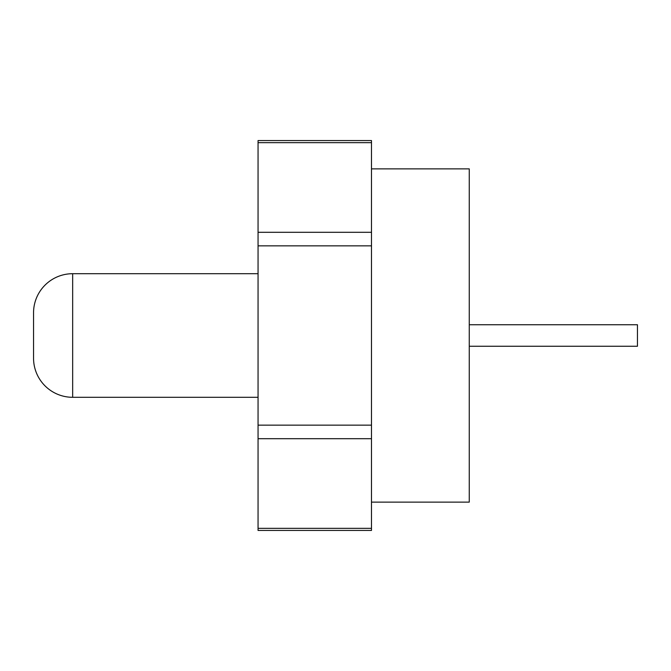 <?xml version="1.0" encoding="UTF-8"?>
<svg xmlns="http://www.w3.org/2000/svg" width="671" height="671" viewBox="0 0 671 671"><rect width="100%" height="100%" fill="white"/><g stroke="black" fill="none" stroke-linecap="round" stroke-linejoin="round"><path stroke-width="1.01" d="M258.058 528.345L371.482 528.345L371.482 530.442L258.058 530.442L258.058 140.558L371.482 140.558L371.482 142.655L258.058 142.655M258.058 425.146L371.482 425.146L371.482 438.7L258.058 438.7M371.482 425.146L371.482 245.854L258.058 245.854M371.482 528.345L371.482 438.7M258.058 232.3L371.482 232.3L371.482 142.655M371.482 232.3L371.482 245.854M258.058 273.701L72.661 273.701L72.661 397.299L258.058 397.299M371.482 168.882L469.264 168.882L469.264 502.118L371.482 502.118M72.661 273.701A39.111 39.111 0 0 0 33.55 312.812L33.55 358.188L33.55 312.812M72.661 397.299A39.111 39.111 0 0 1 33.55 358.188M469.264 346.253L637.45 346.253L637.45 324.747L469.264 324.747"/></g></svg>
